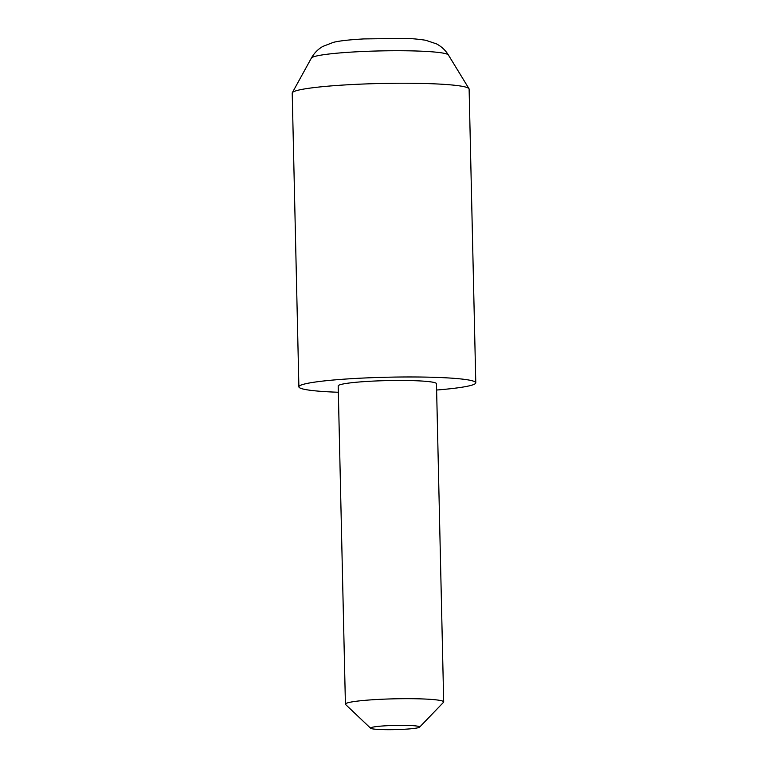 <?xml version="1.0" encoding="UTF-8"?>
<svg xmlns="http://www.w3.org/2000/svg" width="768" height="768" viewBox="0 0 768 768"><rect width="100%" height="100%" fill="white"/><g stroke="black" fill="none" stroke-linecap="round" stroke-linejoin="round"><path stroke-width="1.15" d="M403.526 729.312A24.576 2.112 178.7 0 0 419.587 727.152A24.576 2.112 178.7 0 0 386.688 725.731A24.576 2.112 178.7 0 0 370.637 728.256A24.576 2.112 178.7 0 0 403.526 729.312M370.637 728.256L345.61 704.515A49.152 4.224 -1.3 0 1 345.418 704.16A49.152 4.224 -1.3 0 1 377.722 699.456A49.152 4.224 -1.3 0 1 443.693 701.923A49.152 4.224 -1.3 0 1 443.52 702.298L419.587 727.152M443.693 701.923L436.474 383.712A49.152 4.224 178.7 0 0 370.502 381.235A49.152 4.224 178.7 0 0 338.198 385.939L345.418 704.16M436.618 390.029A88.474 7.603 178.7 0 0 475.786 382.819L469.114 89.078A88.474 7.603 178.7 0 0 468.998 88.704A88.474 7.603 178.7 0 0 350.362 84.634A88.474 7.603 178.7 0 0 292.32 92.717A88.474 7.603 178.7 0 0 292.214 93.101L298.886 386.832A88.474 7.603 178.7 0 0 338.342 392.256M475.786 382.819A88.474 7.603 178.7 0 0 357.034 378.365A88.474 7.603 178.7 0 0 298.886 386.832M311.376 58.08C314.131 53.165 317.923 49.296 322.771 46.454L333.437 42.336C339.302 40.867 349.45 39.725 363.888 38.918L404.63 38.4C410.688 38.448 417.696 39.062 425.635 40.243L436.483 43.872C441.446 46.493 445.421 50.189 448.387 54.97A68.611 5.894 178.7 0 0 356.39 51.811A68.611 5.894 178.7 0 0 311.376 58.08L292.32 92.717M448.387 54.97L468.998 88.704"/></g></svg>
